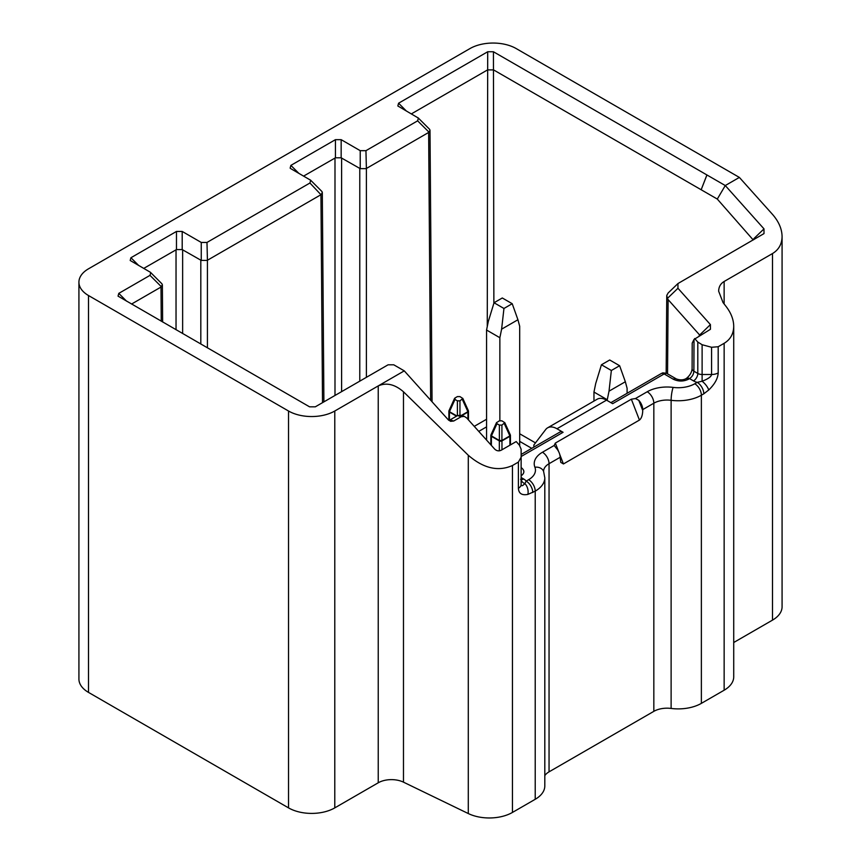 <?xml version="1.0" encoding="UTF-8"?>
<svg xmlns="http://www.w3.org/2000/svg" width="861" height="861" viewBox="0 0 861 861"><rect width="100%" height="100%" fill="white"/><g stroke="black" fill="none" stroke-linecap="round" stroke-linejoin="round"><path stroke-width="1.29" d="M619.619 365.721L625.344 381.746L609.018 391.174L611.353 370.488L619.619 365.721L609.706 359.995L601.441 364.763L595.715 383.5L593.961 392.046L593.961 401.065M611.353 370.488L601.441 364.763M609.018 391.174L607.263 399.73L593.961 392.046M627.099 393.283L627.099 388.279L625.344 381.746M607.263 399.73L607.263 400.559M512.209 303.707L517.935 319.743L501.608 329.171L503.954 308.475L512.209 303.707L502.297 297.981L494.031 302.749L488.305 321.487L486.562 330.032L486.562 440.057M503.954 308.475L494.031 302.749M501.608 329.171L499.864 337.716L486.562 330.032M519.689 445.492L519.689 326.265L517.935 319.743M499.864 337.716L499.864 420.631M403.475 782.154A18.694 10.795 0 0 0 378.237 782.789L378.237 385.922C386.363 382.316 394.779 384.275 403.475 391.777L403.475 782.154L468.287 813.548A32.718 18.888 0 0 0 512.446 812.44L535.219 799.288A32.718 18.888 0 0 0 544.809 785.932L544.809 477.79A32.718 18.888 180 0 1 535.219 491.147A9.353 5.392 -120 0 0 528.611 479.695A23.365 13.496 0 0 0 534.896 467.222A28.047 16.187 180 0 1 542.441 452.251L554.204 445.46L556.174 448.021A9.353 5.392 60 0 1 560.134 457.299L560.769 462.368L563.438 463.95L559.682 454.285M493.87 303.298L493.428 51.757L725.274 185.546L739.373 177.42L516.223 48.582A32.718 18.888 0 0 0 469.955 48.582L88.5 268.815A32.718 18.888 0 0 0 78.921 282.171A32.718 18.888 0 0 0 88.5 295.527L288.521 411.009A32.718 18.888 0 0 0 334.789 411.009L334.789 807.876L378.237 782.789M334.789 807.876A32.718 18.888 180 0 1 288.521 807.876L288.521 411.009M88.5 295.527L88.5 692.395L288.521 807.876M88.5 692.395A32.718 18.888 180 0 1 78.921 679.038L78.921 282.171M772.5 620.124L772.5 253.554C778.742 249.776 781.939 244.104 782.079 236.549L782.079 606.768A32.718 18.888 180 0 1 772.5 620.124L733.723 642.51M772.5 253.554L724.133 281.482C720.56 283.635 718.731 286.874 718.655 291.201L723.025 302.545L726.071 306.441C731.075 312.963 733.626 319.582 733.723 326.297L733.723 676.854A32.718 18.888 180 0 1 724.144 690.21L701.371 703.362A32.718 18.888 180 0 1 671.117 708.442L671.117 400.3A18.694 10.795 0 0 0 653.833 403.206L642.747 409.599L642.747 410.525L638.787 400.322L635.45 398.546L631.35 399.203L639.443 420.071C641.445 418.446 642.554 415.271 642.747 410.525M560.134 457.299L549.049 463.702L549.049 771.843L653.833 711.347A18.694 10.795 180 0 1 671.117 708.442M549.049 771.843A18.694 10.795 0 0 0 544.809 775.621M334.789 411.009L404.272 370.865L448.258 419.791L450.594 421.33L453.704 421.029L450.034 419.899L457.568 415.572L460.775 415.303M450.034 419.899L448.785 420.319M403.475 391.777L468.287 455.265C483.505 468.406 498.218 471.828 512.446 465.521L518.397 462.088L521.131 457.234L521.131 449.216L521.131 484.442C521.26 486.4 522.498 486.099 524.866 483.559L526.179 481.105L528.611 479.695M453.704 421.029L461.216 416.702L464.327 416.401L466.673 417.929L494.698 449.119C496.668 450.949 498.842 451.315 501.22 450.217L516.202 441.575L519.355 445.094L521.131 449.216M404.272 370.865L393.789 364.816L388.063 364.816L315.298 406.833L309.573 406.833L118.043 296.13L118.786 293.375L149.997 275.359L150.729 272.603L149.997 272.044L130.194 260.496L130.926 257.74L176.473 231.448L182.198 231.448L201.259 242.447L206.984 242.447L309.938 183.006L310.681 180.25L290.878 168.702L290.146 168.143L290.878 165.387L335.435 139.665L341.16 139.665L360.221 150.675L365.947 150.675L417.639 120.831L418.371 118.075L397.836 105.968L398.578 103.212L487.703 51.757L487.261 326.61M493.428 51.757L487.703 51.757M753.224 239.95L717.299 199.063L725.274 185.546L763.998 228.875L763.998 233.6L677.951 283.549L677.951 288.263L710.411 324.586L699.659 335.015L668.104 299.596L667.544 373.846M131.561 304.051L160.996 287.057L162.363 284.797L161.954 283.829M143.712 268.417L176.473 249.582L176.473 231.448M365.947 150.675L366.388 168.476L429.036 132.228L417.639 120.831M341.16 139.665L341.16 157.811L360.221 168.648L360.221 150.675M303.653 176.074L335.435 157.811L335.435 139.665M206.984 242.447L207.426 260.248L320.949 194.715L309.938 183.006M182.198 231.448L182.198 249.582L201.259 260.42L201.259 242.447M639.443 420.071L563.438 463.95M558.671 451.67L555.334 443.081L554.204 445.46M555.334 443.081L631.35 399.203M535.219 799.288L535.219 491.147L527.868 494.408A9.353 6.705 -103.3 0 0 524.866 483.559A6.081 4.962 180 0 1 521.131 478.974L521.346 479.835L520.614 479.276M532.787 492.546A9.353 5.392 -120 0 0 526.179 481.105A12.151 7.017 180 0 0 523.649 478.974L521.131 477.521M521.131 456.513L563.083 432.297A6.081 3.509 -120 0 0 560.048 431.996L521.131 454.457M661.808 373.243L664.154 373.943L612.655 403.669L606.531 400.139L556.959 428.756A18.694 10.795 -120 0 0 547.607 427.831A18.694 10.795 -120 0 0 545.691 429.531L533.863 444.997L533.863 447.117M563.083 432.297L556.959 428.756M718.192 372.91A9.353 5.392 180 0 1 711.584 374.492L702.113 374.492L702.113 381.229C708.108 378.948 711.272 376.698 711.584 374.492L711.584 347.274L718.192 346.735L718.192 372.91C717.88 378.517 714.716 384.21 708.721 390.001A9.353 3.648 -132.6 0 0 702.113 381.229L697.195 382.359A12.151 7.017 180 0 1 693.514 380.906L689.553 378.614L688.499 379.227C683.43 381.617 678.36 381.617 673.291 379.227L664.154 373.943L666.489 373.243L662.647 372.856M694.009 339.46L692.201 343.098L692.104 368.691A6.081 3.519 0.2 0 0 693.891 371.199L694.009 339.46L710.422 329.3L710.411 324.586M782.079 236.549C781.939 228.908 778.742 221.525 772.5 214.378L739.373 177.42M733.723 326.297C733.583 333.864 730.386 339.525 724.144 343.302L718.192 346.735M694.655 338.534L697.808 342.065L697.808 373.47A6.081 3.509 0 0 0 702.113 374.492L702.113 344.723L711.584 347.274M677.951 288.263L667.404 298.423L668.104 299.596M667.404 298.423L666.769 295.431L668.125 293.009M753.579 239.745L753.924 238.562L754.365 239.293M702.113 344.723L697.808 342.065M708.721 390.001L703.803 393.811A9.353 5.392 -120 0 0 697.195 382.359L694.762 383.769A23.365 13.496 0 0 1 673.151 387.396A28.047 16.187 180 0 0 647.224 391.755L635.45 398.546M411.354 113.9L487.261 70.075M493.428 69.902L487.703 69.902M717.299 199.063L701.166 189.754L706.946 174.966M493.87 70.075L701.166 189.754L706.881 174.998M642.747 409.599A9.353 5.392 -120 0 0 638.787 400.322M547.607 427.831L597.179 399.213A18.694 10.795 60 0 1 606.531 400.139M206.984 260.42L201.259 260.42M182.198 249.582L176.473 249.582M321.906 191.476L322.315 192.455L321.336 194.403M365.947 168.648L360.221 168.648M341.16 157.811L335.435 157.811M429.607 129.301L430.005 130.269L429.036 132.228M454.995 399.461L457.395 400.849L459.957 400.849L462.831 398.471L459.957 396.598L457.395 396.598L454.995 397.986L454.995 399.461L449.464 411.676L456.879 415.96M461.313 415.476L467.889 411.676A1.873 1.012 -24.4 0 0 468.33 410.611M449.022 410.611A1.873 1.012 24.4 0 0 449.464 411.676A1.873 1.076 120 0 0 449.42 412.085L449.42 420.157M496.969 423.698L499.369 425.076L501.92 425.076L504.804 422.697L501.92 420.835L499.369 420.835L496.485 422.697L496.969 423.698L491.437 435.903L499.369 440.488L501.92 440.488L509.852 435.903A1.873 1.012 -24.4 0 0 510.304 434.848M490.985 434.848A1.873 1.012 24.4 0 0 491.437 435.903A1.873 1.076 120 0 0 491.394 436.323L491.394 445.438M531.732 448.344L519.689 441.381M486.562 426.884L478.759 431.383M468.287 813.548L468.287 455.265M161.255 321.196L160.996 287.057M161.384 286.745L149.997 275.359M118.786 293.375L126.599 301.189M130.926 257.74L138.75 265.554M176.031 329.731L176.031 249.755M366.388 168.476L366.388 377.333M430.661 400.225L428.638 132.529M341.602 157.983L341.602 391.647M359.78 381.143L359.78 168.476M334.994 395.457L334.994 157.983M207.426 260.248L207.426 347.855M322.52 402.657L320.949 194.715M182.64 249.755L182.64 333.541M200.817 344.034L200.817 260.248M290.878 165.387L298.702 173.212M542.441 452.251A9.353 5.392 -120 0 1 549.049 463.702A18.694 10.795 0 0 0 543.571 471.333L543.614 471.484A9.353 7.448 158.9 0 0 534.896 467.222M653.833 711.347L653.833 403.206A9.353 5.392 -120 0 0 647.224 391.755M521.131 475.842C524.769 473.076 524.769 470.31 521.131 467.545M521.206 479.502A6.081 3.509 120 0 0 523.649 478.974M521.131 484.442A9.353 5.392 180 0 1 518.397 488.262L518.397 462.088M527.868 494.408C521.874 495.549 518.709 493.504 518.397 488.262M457.568 415.572L461.216 416.702M512.446 465.521L512.446 812.44M724.133 281.482L724.133 303.955M724.144 690.21L724.144 343.302M753.924 238.562L763.998 228.875M692.104 368.691C691.813 372.253 689.952 375.461 686.518 378.313A6.081 3.509 60 0 1 689.553 378.614C692.158 376.817 693.6 374.341 693.891 371.199L697.808 373.47A6.081 3.509 -60 0 1 693.514 380.906M701.371 703.362L701.371 395.221A32.718 18.888 180 0 1 671.117 400.3A9.353 1.657 -82.7 0 1 673.151 387.396M703.803 393.811L701.371 395.221A9.353 5.392 -120 0 0 694.762 383.769M474.25 426.367L486.562 419.264M519.689 433.772L535.477 442.877M699.272 335.876L699.283 334.488M398.578 103.212L406.392 111.037M666.694 373.362L676.337 378.926A6.081 3.509 120 0 0 673.291 379.227M676.337 378.926C679.77 380.164 682.816 380.164 685.464 378.926A6.081 3.509 60 0 1 688.499 379.227M457.395 415.659L457.395 400.849M459.957 400.849L459.957 415.131M467.932 419.339L467.932 412.085A1.873 1.076 -120 0 0 467.889 411.676L462.357 399.461M456.502 416.175L449.42 412.085A1.873 1.076 0 0 1 448.872 411.321A1.873 1.076 0 0 1 449.001 410.934M468.47 419.942L468.47 411.321A1.873 1.076 0 0 1 467.932 412.085L461.808 415.626M468.384 410.74A1.873 1.873 0 0 1 468.47 411.321A1.873 1.076 0 0 0 468.341 410.934M499.326 450.83L499.326 440.897A1.873 1.076 -60 0 1 499.369 440.488L499.369 425.076M501.92 425.076L501.92 440.488A1.873 1.076 60 0 1 501.963 440.897L501.963 449.786M509.895 445.212L509.895 436.323A1.873 1.076 -120 0 0 509.852 435.903L504.32 423.698M510.444 444.889L510.444 435.558A1.873 1.076 0 0 1 509.895 436.323L501.963 440.897A1.873 1.076 0 0 1 499.326 440.897L491.394 436.323A1.873 1.076 0 0 1 490.845 435.558A1.873 1.076 0 0 1 490.974 435.16M510.358 434.977A1.873 1.873 0 0 1 510.444 435.558A1.873 1.076 0 0 0 510.315 435.16M543.614 471.484L544.809 477.79M460.85 415.325L464.488 416.455M668.061 293.063L677.951 283.549M666.748 296.141L666.166 373.071M661.603 373.362L610.88 402.647M686.518 378.313L685.464 378.926M162.643 321.992L162.363 284.797M150.438 272.302L161.825 283.7M310.39 179.96L321.777 191.357M323.897 401.861L322.315 192.455M418.08 117.785L429.478 129.172M432.061 401.775L430.005 130.269M462.777 398.342L468.309 410.557M449.044 410.557L454.576 398.342M448.968 410.74A1.873 1.873 0 0 0 448.872 411.321L448.872 420.297M504.75 422.568L510.282 434.783M491.007 434.783L496.539 422.568M490.931 434.977A1.873 1.873 0 0 0 490.845 435.558L490.845 444.825"/></g></svg>

